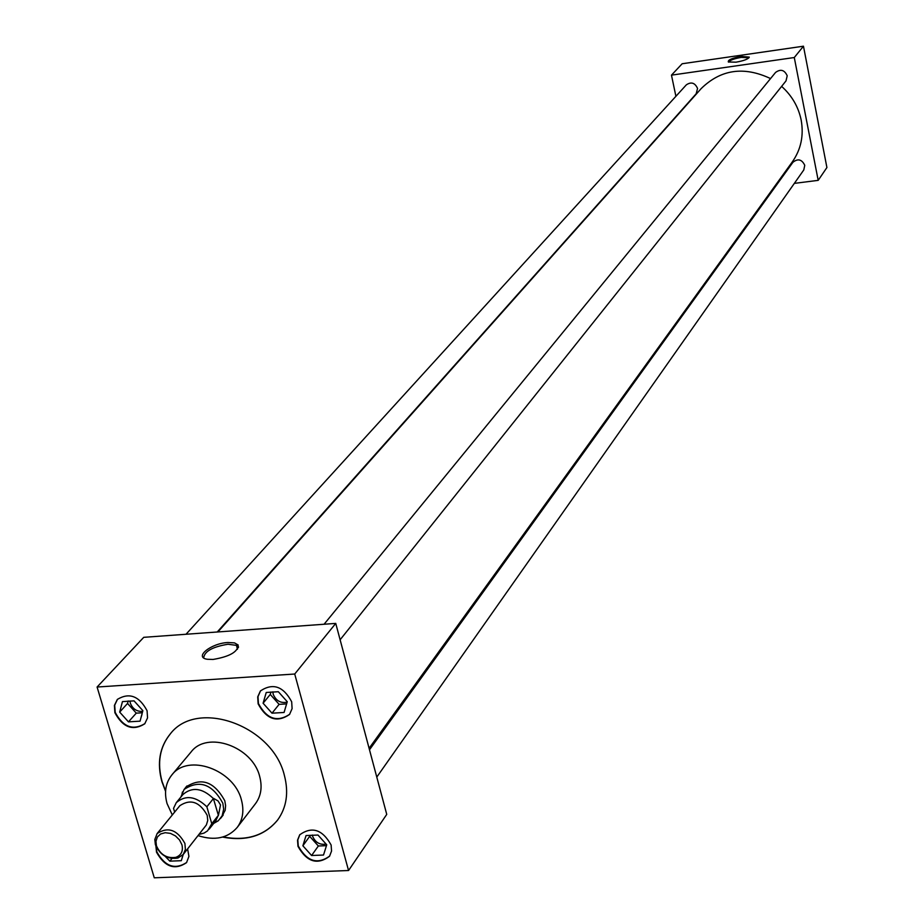 <?xml version="1.0" encoding="UTF-8"?>
<svg xmlns="http://www.w3.org/2000/svg" width="924" height="924" viewBox="0 0 924 924"><rect width="100%" height="100%" fill="white"/><g stroke="black" fill="none" stroke-linecap="round" stroke-linejoin="round"><path stroke-width="1.39" d="M227.87 642.515C210.926 643.289 193.486 657.403 207.403 659.274L213.028 659.459C229.66 656.629 238.046 651.813 238.173 645.01L234.523 642.885L227.87 642.515M238.323 647.759L236.498 645.379L228.009 644.247C212.555 646.788 204.447 651.339 203.684 657.888M741.14 56.399C731.935 58.143 727.673 60.014 728.343 61.989L736.082 62.174C743.889 60.776 748.29 59.09 749.283 57.103L741.14 56.399M748.971 57.796L741.233 57.404C734.118 58.639 729.891 60.21 728.551 62.104M326.114 844.109C319.773 845.079 315.269 842.445 312.578 836.208L312.335 835.03M287.133 702.171C280.665 703.441 276.022 700.808 273.192 694.247L272.857 691.81M297.99 846.361C306.791 861.942 317.302 865.257 329.522 856.305L331.554 851.05L331.115 844.998C322.441 829.463 311.966 826.068 299.699 834.811L297.54 840.17L297.99 846.361M299.838 834.615L297.805 839.904L298.267 845.98C306.93 861.434 317.382 864.818 329.649 856.109M258.131 703.869C266.574 719.449 277.05 722.972 289.535 714.46L292.1 708.627L291.684 701.79C283.379 686.278 272.95 682.651 260.418 690.944L257.715 696.869L258.131 703.869M260.556 690.771L257.992 696.638L258.431 703.511C266.736 718.976 277.154 722.568 289.686 714.275M155.925 846.222L156.514 852.194C164.83 867.012 174.832 870.5 186.532 862.658L188.923 856.386L187.607 848.913M156.156 846.765L156.814 851.812C164.992 866.516 174.948 870.062 186.683 862.462M142.677 711.376C136.879 711.746 132.767 709.043 130.365 703.268L129.984 701.016M114.888 712.727C122.88 727.523 132.825 731.219 144.745 723.815L147.551 717.89L147.078 710.741C139.201 695.991 129.279 692.215 117.336 699.422L114.403 705.439L114.888 712.727M117.498 699.26L114.692 705.208L115.2 712.381C123.065 727.061 132.964 730.803 144.895 723.631M217.221 632.004L696.188 93.751L697.551 88.438C694.987 82.779 691.244 81.578 686.347 84.835L186.013 634.268M376.784 777.084L803.799 169.935L804.758 165.304C801.859 159.332 797.932 158.327 792.942 162.266L369.496 749.78M340.124 639.778L786.012 80.885L787.213 75.78C784.499 69.889 780.607 68.769 775.559 72.442L324.081 624.243M198.094 835.631C214.726 840.979 227.766 838.23 237.225 827.407C242.85 819.75 244.248 810.614 241.43 799.988C234.153 769.611 187.976 753.164 171.841 774.959C165.592 782.871 163.998 792.411 167.059 803.58L172.303 814.945M237.225 827.407L255.463 803.684C261.042 796.084 262.451 787.04 259.702 776.553C252.599 746.523 207.057 730.399 191.049 752.009L171.841 774.959M222.592 837.086C246.281 841.556 264.634 835.862 277.639 820.015C286.602 807.495 288.854 792.642 284.396 775.455C272.765 725.548 197.205 698.463 170.293 733.899C159.598 747.112 156.803 763.062 161.943 781.75L165.569 791.348M170.374 733.818C159.737 747.008 156.976 762.924 162.093 781.565L165.592 790.898M223.03 836.971C246.546 841.314 264.772 835.631 277.708 819.911M369.103 748.301L792.365 161.827C800.981 149.469 803.915 135.562 801.177 120.085C798.452 106.907 791.937 95.669 781.623 86.371M770.547 78.575C743.912 66.031 720.766 69.392 701.12 88.646L217.891 631.947M221.425 817.313L225.19 810.244L225.606 805.636L224.798 800.796C214.287 781.6 201.351 777.003 186.001 787.005L185.135 788.195M794.351 183.379L818.19 180.353L794.282 57.531L671.471 75.144L675.906 96.304M775.051 185.816L776.056 185.689M335.747 623.4L143.74 637.329L97.089 687.029L154.273 877.8L348.556 870.512L386.74 814.391L335.747 623.4L294.721 674.023L97.089 687.029M236.925 647.123L238.565 646.892M671.471 75.144L682.155 63.756L803.464 46.2L826.911 167.533L818.19 180.353M794.282 57.531L803.464 46.2M348.556 870.512L294.721 674.023M140.205 707.703L134.049 700.866L122.453 701.605L119.681 712.104L128.471 721.863L140.055 721.159L142.874 710.671L140.205 707.703M140.898 717.994L141.996 714.356M131.97 721.644L136.544 721.378M128.193 700.97L127.547 703.441L136.278 713.143L142.308 712.774M136.278 713.143L128.471 721.863M122.338 715.061L125.814 718.907M127.547 703.441L119.681 712.104M121.61 704.781L120.524 708.927M165.2 856.34L169.854 861.156L181.3 860.694L183.241 854.457L177.928 858.038C167.556 859.597 160.048 855.15 155.394 844.709L154.816 839.489L157.149 833.529C168.053 826.437 177.304 829.752 184.916 843.462L185.377 849.422L183.241 854.457L206.375 824.936L207.75 820.431L207.207 815.349C199.769 801.847 190.656 798.613 179.891 805.659L157.149 833.529M284.557 698.694L278.332 691.718L266.239 692.48L263.097 703.222L272.002 713.189L284.072 712.462L287.26 701.732L284.557 698.694M324.093 841.845L317.983 835.042L306.052 835.55L302.876 845.783L311.596 855.509L323.516 855.035L326.738 844.802L324.093 841.845M182.155 857.668L183.206 854.492M173.308 861.018L177.824 860.833M171.933 858.523L169.854 861.156M166.586 857.022L167.244 858.269M285.031 709.216L286.29 704.977M275.652 712.97L280.411 712.681M270.986 691.984L270.258 694.444L279.106 704.354L286.625 703.892M279.106 704.354L272.002 713.189M265.789 706.236L269.3 710.175M270.258 694.444L263.097 703.222M265.28 695.737L264.045 699.976M324.497 851.94L325.768 847.909M315.2 855.358L319.912 855.174M310.002 835.308L309.679 836.324L318.353 845.991L326.472 845.656M318.353 845.991L311.596 855.509M305.521 848.729L308.963 852.563M309.679 836.324L302.876 845.783M305.082 838.657L303.834 842.7M181.924 844.744L179.499 839.916L175.456 835.92L170.432 833.379L165.223 832.697L160.626 833.968L157.369 836.994L155.948 841.302L156.445 845.818C160.464 854.827 166.955 858.662 175.907 857.322C181.347 855.174 183.356 850.981 181.924 844.744M180.85 797.066L184.119 789.431C199.422 779.452 212.335 784.037 222.834 803.199L223.654 809.205L222.153 815.788L218.307 820.766L213.698 823.411M213.467 798.324L218.029 800.923L220.513 804.954L218.41 815.442L213.409 798.579C202.344 787.976 192.204 786.624 182.964 794.49L176.276 802.656L173.539 808.373L174.636 812.092M199.076 834.384L204.1 833.067L207.565 830.849L211.769 823.7L206.861 806.791C195.738 796.141 185.539 794.767 176.276 802.656M206.861 806.791L213.409 798.579M209.228 829.094L215.754 820.789L218.283 815.418L211.769 823.7M237.456 649.272L236.498 645.379M237.942 646.661L238.173 645.01M155.948 841.302L154.816 839.489M184.119 789.431L186.995 785.92M181.578 796.176L182.432 791.995M214.403 822.51L218.307 820.766M220.443 818.572L223.238 814.991M175.907 857.322L177.928 858.038"/></g></svg>

